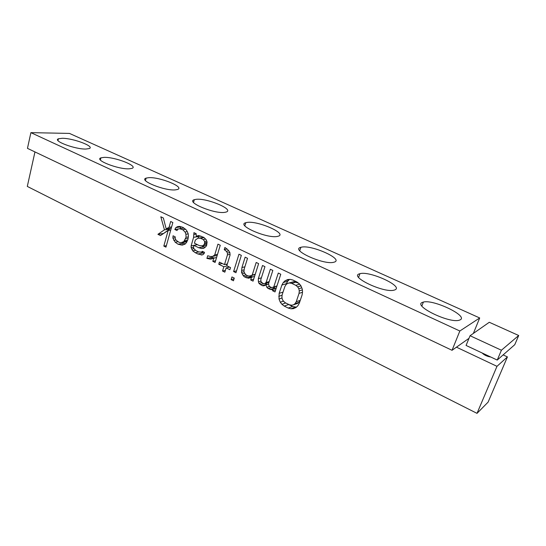 <?xml version="1.0" encoding="UTF-8"?>
<svg xmlns="http://www.w3.org/2000/svg" width="546" height="546" viewBox="0 0 546 546"><rect width="100%" height="100%" fill="white"/><g stroke="black" fill="none" stroke-linecap="round" stroke-linejoin="round"><path stroke-width="0.82" d="M473.368 333.408L479.702 317.963L69.478 133.415L30.904 132.644L27.464 148.362L452.04 350.3L456.463 347.174L496.983 366.332L477.013 413.356L488.11 402.122L507.425 356.907L496.983 366.332M34.958 151.931L27.3 186.425L477.013 413.356M497.242 360.067L514.769 344.683L518.7 335.503L489.291 322.276L470.051 335.729L501.412 350.232L497.242 360.067L466.072 345.447L470.051 335.729M518.7 335.503L501.412 350.232M479.702 317.963L459.841 331.006L452.04 350.3M30.904 132.644L459.841 331.006M62.23 138.288L58.415 138.78C52.334 140.8 75.102 149.372 85.845 149.051L89.244 148.573C95.216 146.499 73.239 138.179 62.23 138.288M104.102 157.371L100.901 157.855C93.994 159.992 118.489 169.54 129.211 168.816L131.982 168.373C138.773 166.161 115.11 156.9 104.102 157.371M148.642 177.682L146.11 178.119C138.274 180.357 164.769 191.08 175.403 189.878L177.505 189.489C185.203 187.155 159.589 176.768 148.642 177.682M196.137 199.331L194.308 199.693C185.442 202.013 214.264 214.128 224.713 212.36L226.105 212.06C234.814 209.616 206.92 197.884 196.137 199.331M246.874 222.461L245.782 222.707C235.79 225.082 267.335 238.868 277.457 236.404L278.119 236.247C287.933 233.702 257.357 220.372 246.874 222.461M301.208 247.229L300.866 247.318C289.694 249.693 324.147 265.404 333.934 262.21L334.015 262.189C344.765 259.5 311.159 244.376 301.208 247.229M359.527 273.819C348.757 276.433 383.661 293.209 394.014 290.165L394.819 289.906C404.204 286.5 369.485 270.591 359.923 273.703L359.527 273.819M422.29 302.436C413.042 305.671 448.252 323.15 458.872 320.325L460.353 319.785C468.099 315.67 433.135 299.147 423.382 302.068L422.29 302.436M456.463 347.174L468.372 338.766L468.741 338.936M503.119 354.907L507.425 356.907M490.765 357.029C487.025 356.402 484.172 355.064 482.207 353.016M288.227 308.067L290.929 308.77L293.318 308.674L296.082 307.473L297.843 305.76L299.29 303.242L302.109 294.888L302.545 291.844L302.272 289.107L300.976 285.879L299.304 283.77L296.935 281.989L292.868 280.037L290.151 279.381L287.762 279.532L285.019 280.787L283.285 282.528L281.873 285.06L279.149 293.339L279.013 299.017L280.282 302.197L281.907 304.279L284.22 306.074L288.227 308.067L292.629 306.497L296.423 307.145M278.289 273.055L273.785 286.875L272.44 287.489L270.789 287.319L269.001 285.804L268.55 283.674L272.829 270.441L270.359 269.253L266.1 282.48L264.592 283.647L263.445 283.715L261.186 281.975L260.735 279.859L264.953 266.666L262.51 265.493L258.313 278.672L258.408 281.873L259.029 283.442L262.257 285.66L263.889 285.831L265.882 284.91L266.823 287.271L268.113 288.541L271.731 289.687L273.075 289.073L272.536 290.718L275.007 291.933L280.78 274.249L278.289 273.055M256.19 262.469L252.211 275.061L250.907 275.682L249.133 276.064L247.051 275.669L245.311 274.194L243.919 271.635L244.294 268.687L247.529 258.319L245.14 257.173L241.919 267.533L241.516 272.331L243.209 275.662L244.465 276.904L248.444 278.235L251.529 277.238L250.669 279.955L253.064 281.135L258.62 263.629L256.19 262.469M238.957 254.211L233.606 271.56L235.954 272.72L241.332 255.351L238.957 254.211M231.954 276.938L231.129 279.613L233.463 280.78L234.289 278.098L231.954 276.938M224.235 249.638L226.392 251.296L227.464 253.051L227.436 254.9L224.488 264.605L219.41 262.114L218.762 264.257L223.833 266.748L222.529 271.034L224.843 272.174L226.146 267.888L229.873 269.724L230.528 267.567L226.802 265.745L230.098 254.948L229.825 252.327L227.518 249.351L224.891 247.475L224.235 249.638L227.116 249.065M217.95 244.151L214.728 254.914L212.722 256.381L210.579 256.559L207.698 255.76L206.907 258.422L210.852 259.138L213.773 258.121L212.81 261.329L215.097 262.449L220.256 245.25L217.95 244.151M193.939 232.644L193.598 237.339L191.141 245.83L191.12 247.638L192.724 250.839L195.243 252.682L197.918 253.999L202.259 254.921L203.474 254.3L204.552 252.388L202.3 251.29L201.542 252.136L198.539 251.877L195.857 250.559L193.496 248.191L193.816 245.325L198.73 247.72L201.576 248.505L203.692 248.314L206.443 245.987L207.098 242.015L206.211 239.749L203.815 237.374L198.703 235.538L197.045 235.961L196.287 236.814L196.171 233.715L193.939 232.644M187.94 239.441L188.411 236.049L188.131 233.497L186.534 230.31L185.36 229.143L182.876 227.348L179.654 226.406L177.614 226.624L175.86 227.586L174.829 229.484L177 230.535L177.887 229.163L179.498 228.733L182.712 229.675L185.046 232.009L185.913 234.234L186.036 237.312L183.797 241.639L181.006 242.677L179.108 242.349L176.215 240.329L175.211 238.643L175.218 236.855L173.055 235.797L172.898 238.104L175.184 242.212L178.078 244.233L182.303 245.113L185.101 244.082L186.582 242.404L187.94 239.441M164.462 229.825L157.91 234.309L160.456 235.558L168.182 230.446L163.82 246.082L165.957 247.147L172.843 222.536L170.68 221.499L169.062 227.293L166.182 228.876L163.37 218.004L160.811 216.776L164.462 229.825L169.649 229.074L163.356 233.64M289.332 304.764L285.312 302.777L283.497 301.235L282.364 299.392L281.913 297.256L282.139 294.806L284.875 286.514L286.111 284.541L287.667 283.36L289.544 282.971L291.755 283.388L295.816 285.346L297.666 286.889L298.826 288.745L299.283 290.916L299.044 293.393L296.239 301.74L294.983 303.706L293.414 304.859L291.53 305.214L289.332 304.764M194.437 243.202L195.359 240.015L197.925 238.213L200.478 238.22L203.18 239.517L204.675 241.462L204.497 243.823L203.576 245.209L202.361 245.837L199.351 245.591L194.437 243.202M468.372 338.766L468.987 338.336M290.929 308.77L295.311 307.186M284.22 306.074L288.65 304.525L292.629 306.497M281.907 304.279L285.715 302.975M280.282 302.197L283.435 301.133M279.013 299.017L282.07 298.007M278.747 296.328L282.098 295.243M279.149 293.339L283.033 292.103M281.873 285.06L286.329 283.708L286.002 284.712M283.285 282.528L287.735 281.204L286.329 283.708M285.019 280.787L289.455 279.484L287.735 281.204M300 301.146L297.788 303.317L293.414 304.859M287.667 283.36L293.96 281.64L298.546 283.197M272.973 287.332L275.764 288.254M265.131 283.49L267.615 284.405M249.72 275.942L252.743 276.918M228.392 266.523L228.119 267.424M225.914 264.278L227.075 264.851M212.128 256.429L211.841 257.391L214.441 257.978M201.849 245.884L205.323 247.229M201.181 252.163L204.252 253.419M198.628 236.425L198.137 238.172M196.396 244.158L196.178 244.901M197.925 238.213L203.801 237.367M182.064 242.574L185.244 243.912M181.054 226.815L180.003 228.658M169.465 228.412L169.649 229.074M294.983 303.706L299.345 302.163M296.239 301.74L300.273 300.327M299.044 293.393L302.484 292.253M299.283 290.916L302.354 289.912M298.826 288.745L301.747 287.803M297.666 286.889L300.955 285.845M295.816 285.346L299.611 284.159M291.755 283.388L296.15 282.05M289.544 282.971L293.96 281.64M273.785 286.875L276.972 285.92M272.536 290.718L275.723 289.742M273.075 289.073L276.256 288.104M270.079 289.51L274.611 288.131M268.113 288.541L271.833 287.428M266.823 287.271L269.519 286.473M265.882 284.91L268.598 284.118M262.257 285.66L266.844 284.329M260.312 284.705L263.834 283.688M259.029 283.442L261.732 282.678M258.408 281.873L260.872 281.183M258.313 278.672L261.384 277.832M264.592 283.647L268.966 282.384M265.26 283.333L269.007 282.255M266.1 282.48L269.226 281.586M272.44 287.489L276.897 286.152M252.211 275.061L255.248 274.263M250.669 279.955L253.706 279.129M251.529 277.238L254.559 276.433M248.444 278.235L250.682 277.641M246.369 277.839L251.058 276.597M244.465 276.904L248.273 275.901M243.209 275.662L246.144 274.904M242.124 273.88L244.581 273.253M241.516 272.331L243.953 271.717M241.544 270.475L244.144 269.833M241.919 267.533L244.874 266.817M250.907 275.682L255.153 274.563M233.606 271.56L236.534 270.843M231.129 279.613L234.057 278.849M226.392 251.296L228.89 250.791M226.146 267.888L229.552 267.09M222.529 271.034L225.402 270.345M223.833 266.748L227.245 265.957M218.762 264.257L222.195 263.479M224.488 264.605L227.354 263.95M227.436 254.9L230.037 254.354M227.464 253.051L229.846 252.559M214.728 254.914L217.533 254.334M212.81 261.329L215.615 260.715M213.773 258.121L216.571 257.528M209.33 259.002L214.257 257.965M206.907 258.422L211.841 257.391M212.722 256.381L217.192 255.453M193.919 234.459L196.212 234.091M196.287 236.814L200.948 236.043M197.045 235.961L199.092 235.626M201.576 248.505L204.334 247.98M198.73 247.72L203.719 246.792M193.816 245.325L197.454 244.669M201.542 252.136L203.317 251.788M201.208 255.009L202.655 254.716M197.918 253.999L202.907 253.01M195.243 252.682L198.969 251.952M192.724 250.839L195.557 250.3M191.701 249.126L193.898 248.717M191.12 247.638L193.393 247.222M191.141 245.83L193.816 245.352M193.598 237.339L198.621 236.507M202.361 245.837L206.722 245.031M203.576 245.209L206.852 244.608M204.497 243.823L206.995 243.366M204.811 242.752L207.07 242.342M204.675 241.462L206.736 241.093M203.18 239.517L205.699 239.087M200.478 238.22L204.088 237.612M180.842 244.997L184.63 244.328M178.078 244.233L183.183 243.345M175.184 242.212L178.187 241.707M173.751 240.315L175.983 239.947M172.898 238.104L175.211 237.735M182.03 242.581L186.882 241.748M183.797 241.639L187.196 241.059M184.534 240.8L187.551 240.288M185.579 238.902L188.07 238.486M186.036 237.312L188.281 236.944M185.913 234.234L188.172 233.879M185.046 232.009L187.346 231.654M182.712 229.675L185.49 229.265M179.498 228.733L183.906 228.091M174.829 229.484L178.911 228.89M175.86 227.586L180.985 226.849M157.91 234.309L163.124 233.524M166.182 228.876L171.273 228.153M169.062 227.293L171.608 226.938M163.82 246.082L166.38 245.645M168.182 230.446L170.734 230.071M57.999 140.602L58.415 138.78M100.382 159.958L100.901 157.855M145.468 180.535L146.11 178.119M193.53 202.436L194.308 199.693M244.84 225.778L245.782 222.707M299.74 250.71L300.866 247.318M358.613 277.382L359.923 273.703M421.881 305.972L423.382 302.068"/></g></svg>

